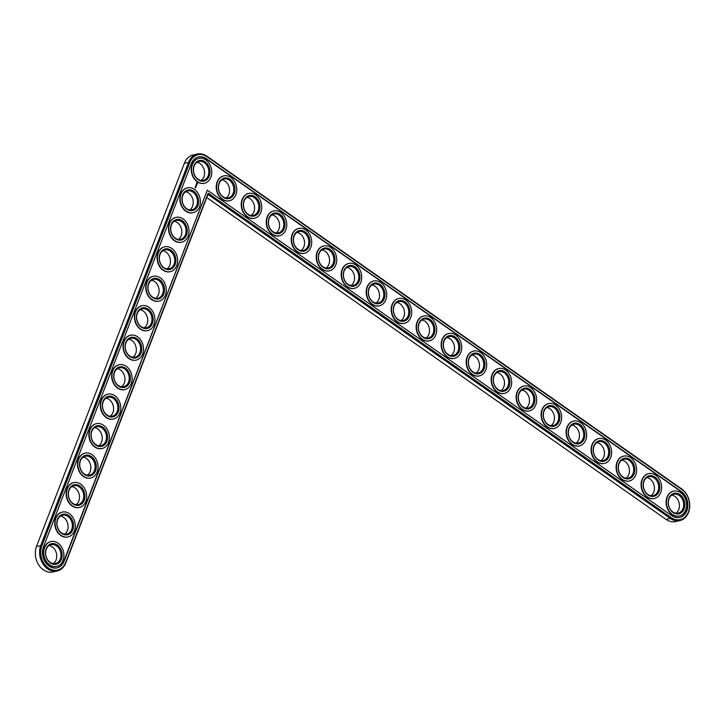 <?xml version="1.0" encoding="UTF-8"?>
<svg xmlns="http://www.w3.org/2000/svg" width="726" height="726" viewBox="0 0 726 726"><rect width="100%" height="100%" fill="white"/><g stroke="black" fill="none" stroke-linecap="round" stroke-linejoin="round"><path stroke-width="1.09" d="M206.774 197.536L666.06 519.399A17.315 13.513 77 0 0 675.625 521.54L679.89 520.56A17.315 13.513 77 0 0 689.7 506.739A17.315 13.513 77 0 0 681.696 488.943L206.856 156.181A17.315 13.513 77 0 0 197.281 154.048A17.315 13.513 77 0 0 188.669 162.161L40.81 545.344A17.315 13.513 77 0 0 42.943 563.866A17.315 13.513 77 0 0 57.191 570.972A17.315 13.513 77 0 0 65.803 562.859L207.972 194.414L670.316 518.418A17.315 13.513 77 0 0 679.89 520.56M197.281 154.048L193.025 155.028A17.315 13.513 77 0 0 184.413 163.141L36.554 546.324A17.315 13.513 77 0 0 38.678 564.846A17.315 13.513 77 0 0 52.925 571.952L57.191 570.972M201.12 180.456A9.692 7.569 77 0 0 204.278 170.202A9.692 7.569 77 0 0 196.955 162.361M189.74 209.932A9.692 7.569 77 0 0 192.907 199.677A9.692 7.569 77 0 0 185.584 191.836M226.113 197.971A9.692 7.569 77 0 0 229.271 187.716A9.692 7.569 77 0 0 221.947 179.876M251.096 215.486A9.692 7.569 77 0 0 254.263 205.231A9.692 7.569 77 0 0 246.94 197.39M178.369 239.408A9.692 7.569 77 0 0 181.527 229.153A9.692 7.569 77 0 0 174.204 221.312M166.998 268.883A9.692 7.569 77 0 0 170.156 258.628A9.692 7.569 77 0 0 162.833 250.788M276.089 233.001A9.692 7.569 77 0 0 279.256 222.746A9.692 7.569 77 0 0 271.932 214.905M301.081 250.506A9.692 7.569 77 0 0 304.248 240.261A9.692 7.569 77 0 0 296.916 232.42M155.618 298.359A9.692 7.569 77 0 0 158.785 288.104A9.692 7.569 77 0 0 151.462 280.263M144.247 327.834A9.692 7.569 77 0 0 147.414 317.58A9.692 7.569 77 0 0 140.082 309.739M132.876 357.31A9.692 7.569 77 0 0 136.034 347.055A9.692 7.569 77 0 0 128.711 339.214M326.074 268.021A9.692 7.569 77 0 0 329.232 257.775A9.692 7.569 77 0 0 321.908 249.935M351.066 285.536A9.692 7.569 77 0 0 354.224 275.29A9.692 7.569 77 0 0 346.901 267.449M376.059 303.051A9.692 7.569 77 0 0 379.217 292.796A9.692 7.569 77 0 0 371.894 284.964M401.051 320.565A9.692 7.569 77 0 0 404.21 310.311A9.692 7.569 77 0 0 396.886 302.479M426.044 338.08A9.692 7.569 77 0 0 429.202 327.825A9.692 7.569 77 0 0 421.879 319.985M121.505 386.786A9.692 7.569 77 0 0 124.663 376.531A9.692 7.569 77 0 0 117.34 368.69M110.125 416.261A9.692 7.569 77 0 0 113.292 406.006A9.692 7.569 77 0 0 105.96 398.166M98.754 445.737A9.692 7.569 77 0 0 101.912 435.482A9.692 7.569 77 0 0 94.589 427.641M87.383 475.212A9.692 7.569 77 0 0 90.541 464.958A9.692 7.569 77 0 0 83.218 457.117M76.003 504.688A9.692 7.569 77 0 0 79.17 494.433A9.692 7.569 77 0 0 71.847 486.592M64.632 534.164A9.692 7.569 77 0 0 67.79 523.909A9.692 7.569 77 0 0 60.467 516.068M53.261 563.639A9.692 7.569 77 0 0 56.419 553.384A9.692 7.569 77 0 0 49.096 545.544M451.037 355.595A9.692 7.569 77 0 0 454.195 345.34A9.692 7.569 77 0 0 446.871 337.499M476.02 373.11A9.692 7.569 77 0 0 479.187 362.855A9.692 7.569 77 0 0 471.864 355.014M501.013 390.624A9.692 7.569 77 0 0 504.18 380.37A9.692 7.569 77 0 0 496.847 372.529M526.005 408.139A9.692 7.569 77 0 0 529.172 397.884A9.692 7.569 77 0 0 521.84 390.043M550.998 425.654A9.692 7.569 77 0 0 554.156 415.399A9.692 7.569 77 0 0 546.832 407.558M575.99 443.169A9.692 7.569 77 0 0 579.148 432.914A9.692 7.569 77 0 0 571.825 425.073M600.983 460.674A9.692 7.569 77 0 0 604.141 450.429A9.692 7.569 77 0 0 596.817 442.588M625.975 478.189A9.692 7.569 77 0 0 629.133 467.943A9.692 7.569 77 0 0 621.81 460.102M650.968 495.704A9.692 7.569 77 0 0 654.126 485.458A9.692 7.569 77 0 0 646.802 477.617M675.951 513.218A9.692 7.569 77 0 0 679.119 502.964A9.692 7.569 77 0 0 671.795 495.132M197.98 179.168A9.692 7.569 -103 0 1 193.497 169.203A9.692 7.569 -103 0 1 198.997 161.471A9.692 7.569 -103 0 1 208.543 169.222A9.692 7.569 -103 0 1 203.344 180.366A9.692 7.569 -103 0 1 197.98 179.168M207.972 194.414L208.153 193.17L671.096 517.602A16.48 12.868 77 0 0 688.411 511.903A16.48 12.868 77 0 0 681.923 489.533L207.082 156.771A16.48 12.868 77 0 0 189.776 162.461L41.917 545.653A16.48 12.868 77 0 0 48.397 568.013A16.48 12.868 77 0 0 65.712 562.323L208.153 193.17M198.216 179.758A10.527 8.213 -103 0 1 196.819 161.707A10.527 8.213 -103 0 1 209.977 170.928A10.527 8.213 -103 0 1 198.216 179.758M207.282 190.158L671.822 515.714A14.266 11.135 77 0 0 679.708 517.475A14.266 11.135 77 0 0 687.794 506.086A14.266 11.135 77 0 0 681.197 491.42L206.356 158.658A14.266 11.135 77 0 0 198.47 156.898A14.266 11.135 77 0 0 191.374 163.586L43.515 546.769A14.266 11.135 77 0 0 45.275 562.033A14.266 11.135 77 0 0 57.018 567.886A14.266 11.135 77 0 0 64.115 561.198L207.282 190.158L63.77 561.28A14.266 11.135 77 0 1 56.846 567.923M197.49 181.645A12.741 9.946 -103 0 1 191.591 168.55A12.741 9.946 -103 0 1 198.815 158.386A12.741 9.946 -103 0 1 211.366 168.568A12.741 9.946 -103 0 1 204.532 183.224A12.741 9.946 -103 0 1 197.49 181.645M206.356 158.658L206.021 158.731A14.266 11.135 77 0 0 198.307 156.934M679.545 517.511A14.266 11.135 77 0 0 687.468 506.058A14.266 11.135 77 0 0 680.861 491.502L206.021 158.731M204.36 183.261A12.741 9.946 -103 0 1 204.197 183.297A12.741 9.946 -103 0 1 197.154 181.727A12.741 9.946 -103 0 1 191.256 168.632A12.741 9.946 -103 0 1 198.479 158.459A12.741 9.946 -103 0 1 198.643 158.422M197.563 183.487L197.245 182.78L196.574 182.925L196.71 183.878L197.345 183.887M196.882 184.368L196.283 184.368L196.728 184.821L196.682 184.304M196.682 184.948L196.111 184.831L196.528 185.439L196.682 184.948M196.51 185.593L195.966 185.212L196.31 185.91M195.857 186.174L196.056 186.682L195.793 186.192M195.875 187.244L195.512 186.482L195.829 187.254M195.802 187.426L195.303 187.027L195.757 187.435M195.575 188.007L195.167 187.272L195.53 188.025M192.989 212.736A12.741 9.946 -103 0 1 192.817 212.772A12.741 9.946 -103 0 1 185.774 211.202A12.741 9.946 -103 0 1 179.885 198.107A12.741 9.946 -103 0 1 187.108 187.934A12.741 9.946 -103 0 1 187.272 187.898M229.352 200.775A12.741 9.946 -103 0 1 229.189 200.812A12.741 9.946 -103 0 1 222.138 199.242A12.741 9.946 -103 0 1 216.248 186.146A12.741 9.946 -103 0 1 223.472 175.973A12.741 9.946 -103 0 1 223.635 175.937M254.345 218.281A12.741 9.946 -103 0 1 254.173 218.326A12.741 9.946 -103 0 1 247.13 216.756A12.741 9.946 -103 0 1 241.241 203.661A12.741 9.946 -103 0 1 248.464 193.488A12.741 9.946 -103 0 1 248.628 193.452M181.618 242.212A12.741 9.946 -103 0 1 181.446 242.248A12.741 9.946 -103 0 1 174.403 240.678A12.741 9.946 -103 0 1 168.505 227.583A12.741 9.946 -103 0 1 175.728 217.41A12.741 9.946 -103 0 1 175.901 217.373M170.238 271.687A12.741 9.946 -103 0 1 170.075 271.724A12.741 9.946 -103 0 1 163.032 270.154A12.741 9.946 -103 0 1 157.134 257.058A12.741 9.946 -103 0 1 164.357 246.885A12.741 9.946 -103 0 1 164.53 246.849M279.338 235.796A12.741 9.946 -103 0 1 279.165 235.841A12.741 9.946 -103 0 1 272.123 234.271A12.741 9.946 -103 0 1 266.233 221.176A12.741 9.946 -103 0 1 273.448 211.003A12.741 9.946 -103 0 1 273.62 210.967M304.33 253.31A12.741 9.946 -103 0 1 304.158 253.356A12.741 9.946 -103 0 1 297.115 251.786A12.741 9.946 -103 0 1 291.226 238.682A12.741 9.946 -103 0 1 298.44 228.518A12.741 9.946 -103 0 1 298.613 228.481M158.867 301.163A12.741 9.946 -103 0 1 158.695 301.199A12.741 9.946 -103 0 1 151.652 299.629A12.741 9.946 -103 0 1 145.763 286.534A12.741 9.946 -103 0 1 152.986 276.361A12.741 9.946 -103 0 1 153.15 276.325M147.496 330.639A12.741 9.946 -103 0 1 147.324 330.675A12.741 9.946 -103 0 1 140.281 329.105A12.741 9.946 -103 0 1 134.392 316.01A12.741 9.946 -103 0 1 141.606 305.837A12.741 9.946 -103 0 1 141.779 305.8M136.116 360.114A12.741 9.946 -103 0 1 135.953 360.15A12.741 9.946 -103 0 1 128.91 358.58A12.741 9.946 -103 0 1 123.012 345.485A12.741 9.946 -103 0 1 130.235 335.312A12.741 9.946 -103 0 1 130.408 335.276M329.323 270.825A12.741 9.946 -103 0 1 329.15 270.871A12.741 9.946 -103 0 1 322.108 269.292A12.741 9.946 -103 0 1 316.209 256.196A12.741 9.946 -103 0 1 323.433 246.032A12.741 9.946 -103 0 1 323.605 245.996M354.306 288.34A12.741 9.946 -103 0 1 354.143 288.385A12.741 9.946 -103 0 1 347.101 286.806A12.741 9.946 -103 0 1 341.202 273.711A12.741 9.946 -103 0 1 348.426 263.547A12.741 9.946 -103 0 1 348.598 263.511M379.299 305.855A12.741 9.946 -103 0 1 379.135 305.9A12.741 9.946 -103 0 1 372.093 304.321A12.741 9.946 -103 0 1 366.194 291.226A12.741 9.946 -103 0 1 373.418 281.062A12.741 9.946 -103 0 1 373.591 281.026M404.291 323.369A12.741 9.946 -103 0 1 404.128 323.406A12.741 9.946 -103 0 1 397.086 321.836A12.741 9.946 -103 0 1 391.187 308.741A12.741 9.946 -103 0 1 398.411 298.577A12.741 9.946 -103 0 1 398.583 298.531M429.284 340.884A12.741 9.946 -103 0 1 429.12 340.921A12.741 9.946 -103 0 1 422.069 339.351A12.741 9.946 -103 0 1 416.18 326.255A12.741 9.946 -103 0 1 423.403 316.082A12.741 9.946 -103 0 1 423.567 316.046M124.745 389.59A12.741 9.946 -103 0 1 124.582 389.626A12.741 9.946 -103 0 1 117.53 388.056A12.741 9.946 -103 0 1 111.641 374.961A12.741 9.946 -103 0 1 118.864 364.788A12.741 9.946 -103 0 1 119.028 364.751M113.374 419.065A12.741 9.946 -103 0 1 113.202 419.102A12.741 9.946 -103 0 1 106.159 417.532A12.741 9.946 -103 0 1 100.27 404.436A12.741 9.946 -103 0 1 107.484 394.263A12.741 9.946 -103 0 1 107.657 394.227M101.994 448.541A12.741 9.946 -103 0 1 101.831 448.577A12.741 9.946 -103 0 1 94.788 447.007A12.741 9.946 -103 0 1 88.89 433.912A12.741 9.946 -103 0 1 96.113 423.739A12.741 9.946 -103 0 1 96.286 423.703M90.623 478.017A12.741 9.946 -103 0 1 90.46 478.053A12.741 9.946 -103 0 1 83.408 476.483A12.741 9.946 -103 0 1 77.519 463.388A12.741 9.946 -103 0 1 84.742 453.215A12.741 9.946 -103 0 1 84.906 453.178M79.252 507.492A12.741 9.946 -103 0 1 79.08 507.528A12.741 9.946 -103 0 1 72.037 505.958A12.741 9.946 -103 0 1 66.148 492.863A12.741 9.946 -103 0 1 73.362 482.69A12.741 9.946 -103 0 1 73.535 482.654M67.881 536.968A12.741 9.946 -103 0 1 67.709 537.004A12.741 9.946 -103 0 1 60.666 535.434A12.741 9.946 -103 0 1 54.768 522.339A12.741 9.946 -103 0 1 61.991 512.166A12.741 9.946 -103 0 1 62.164 512.129M56.501 566.443A12.741 9.946 -103 0 1 56.338 566.48A12.741 9.946 -103 0 1 49.295 564.91A12.741 9.946 -103 0 1 43.397 551.814A12.741 9.946 -103 0 1 50.62 541.641A12.741 9.946 -103 0 1 50.793 541.605M454.276 358.399A12.741 9.946 -103 0 1 454.104 358.435A12.741 9.946 -103 0 1 447.062 356.865A12.741 9.946 -103 0 1 441.172 343.77A12.741 9.946 -103 0 1 448.396 333.597A12.741 9.946 -103 0 1 448.559 333.561M479.269 375.914A12.741 9.946 -103 0 1 479.096 375.95A12.741 9.946 -103 0 1 472.054 374.38A12.741 9.946 -103 0 1 466.165 361.285A12.741 9.946 -103 0 1 473.388 351.112A12.741 9.946 -103 0 1 473.552 351.075M504.261 393.428A12.741 9.946 -103 0 1 504.089 393.465A12.741 9.946 -103 0 1 497.047 391.895A12.741 9.946 -103 0 1 491.157 378.8A12.741 9.946 -103 0 1 498.372 368.626A12.741 9.946 -103 0 1 498.544 368.59M529.254 410.943A12.741 9.946 -103 0 1 529.082 410.98A12.741 9.946 -103 0 1 522.039 409.41A12.741 9.946 -103 0 1 516.141 396.314A12.741 9.946 -103 0 1 523.364 386.141A12.741 9.946 -103 0 1 523.537 386.105M554.247 428.449A12.741 9.946 -103 0 1 554.074 428.494A12.741 9.946 -103 0 1 547.032 426.924A12.741 9.946 -103 0 1 541.133 413.829A12.741 9.946 -103 0 1 548.357 403.656A12.741 9.946 -103 0 1 548.529 403.62M579.23 445.964A12.741 9.946 -103 0 1 579.067 446.009A12.741 9.946 -103 0 1 572.024 444.439A12.741 9.946 -103 0 1 566.126 431.344A12.741 9.946 -103 0 1 573.349 421.171A12.741 9.946 -103 0 1 573.522 421.134M604.223 463.478A12.741 9.946 -103 0 1 604.059 463.524A12.741 9.946 -103 0 1 597.017 461.954A12.741 9.946 -103 0 1 591.118 448.859A12.741 9.946 -103 0 1 598.342 438.685A12.741 9.946 -103 0 1 598.514 438.649M629.215 480.993A12.741 9.946 -103 0 1 629.052 481.039A12.741 9.946 -103 0 1 622.01 479.469A12.741 9.946 -103 0 1 616.111 466.364A12.741 9.946 -103 0 1 623.335 456.2A12.741 9.946 -103 0 1 623.498 456.164M654.208 498.508A12.741 9.946 -103 0 1 654.044 498.553A12.741 9.946 -103 0 1 646.993 496.974A12.741 9.946 -103 0 1 641.103 483.879A12.741 9.946 -103 0 1 648.327 473.715A12.741 9.946 -103 0 1 648.49 473.679M679.2 516.023A12.741 9.946 -103 0 1 679.028 516.068A12.741 9.946 -103 0 1 671.986 514.489A12.741 9.946 -103 0 1 666.096 501.394A12.741 9.946 -103 0 1 673.32 491.23A12.741 9.946 -103 0 1 673.483 491.193M186.11 211.121A12.741 9.946 -103 0 1 180.22 198.026A12.741 9.946 -103 0 1 187.444 187.862A12.741 9.946 -103 0 1 199.995 198.044A12.741 9.946 -103 0 1 193.161 212.7A12.741 9.946 -103 0 1 186.11 211.121M186.845 209.233A10.527 8.213 -103 0 1 185.448 191.183A10.527 8.213 -103 0 1 198.606 200.403A10.527 8.213 -103 0 1 186.845 209.233M186.609 208.643A9.692 7.569 -103 0 1 182.126 198.679A9.692 7.569 -103 0 1 187.617 190.947A9.692 7.569 -103 0 1 197.163 198.697A9.692 7.569 -103 0 1 191.963 209.841A9.692 7.569 -103 0 1 186.609 208.643M222.483 199.16A12.741 9.946 -103 0 1 216.584 186.065A12.741 9.946 -103 0 1 223.808 175.901A12.741 9.946 -103 0 1 236.358 186.083A12.741 9.946 -103 0 1 229.525 200.73A12.741 9.946 -103 0 1 222.483 199.16M223.209 197.272A10.527 8.213 -103 0 1 221.811 179.222A10.527 8.213 -103 0 1 234.97 188.442A10.527 8.213 -103 0 1 223.209 197.272M222.973 196.682A9.692 7.569 -103 0 1 218.49 186.718A9.692 7.569 -103 0 1 223.98 178.986A9.692 7.569 -103 0 1 233.536 186.736A9.692 7.569 -103 0 1 228.336 197.88A9.692 7.569 -103 0 1 222.973 196.682M247.466 216.675A12.741 9.946 -103 0 1 241.576 203.579A12.741 9.946 -103 0 1 248.8 193.406A12.741 9.946 -103 0 1 261.351 203.598A12.741 9.946 -103 0 1 254.517 218.245A12.741 9.946 -103 0 1 247.466 216.675M248.201 214.787A10.527 8.213 -103 0 1 246.804 196.737A10.527 8.213 -103 0 1 259.962 205.957A10.527 8.213 -103 0 1 248.201 214.787M247.965 214.197A9.692 7.569 -103 0 1 243.482 204.233A9.692 7.569 -103 0 1 248.973 196.501A9.692 7.569 -103 0 1 258.52 204.251A9.692 7.569 -103 0 1 253.329 215.395A9.692 7.569 -103 0 1 247.965 214.197M174.739 240.596A12.741 9.946 -103 0 1 168.849 227.501A12.741 9.946 -103 0 1 176.064 217.337A12.741 9.946 -103 0 1 188.615 227.519A12.741 9.946 -103 0 1 181.781 242.175A12.741 9.946 -103 0 1 174.739 240.596M175.465 238.709A10.527 8.213 -103 0 1 174.077 220.659A10.527 8.213 -103 0 1 187.235 229.879A10.527 8.213 -103 0 1 175.465 238.709M175.238 238.119A9.692 7.569 -103 0 1 170.746 228.155A9.692 7.569 -103 0 1 176.246 220.423A9.692 7.569 -103 0 1 185.792 228.173A9.692 7.569 -103 0 1 180.593 239.317A9.692 7.569 -103 0 1 175.238 238.119M163.368 270.072A12.741 9.946 -103 0 1 157.469 256.977A12.741 9.946 -103 0 1 164.693 246.813A12.741 9.946 -103 0 1 177.244 256.995A12.741 9.946 -103 0 1 170.41 271.651A12.741 9.946 -103 0 1 163.368 270.072M164.094 268.184A10.527 8.213 -103 0 1 162.706 250.134A10.527 8.213 -103 0 1 175.864 259.354A10.527 8.213 -103 0 1 164.094 268.184M163.858 267.595A9.692 7.569 -103 0 1 159.375 257.63A9.692 7.569 -103 0 1 164.875 249.898A9.692 7.569 -103 0 1 174.421 257.648A9.692 7.569 -103 0 1 169.222 268.792A9.692 7.569 -103 0 1 163.858 267.595M272.459 234.189A12.741 9.946 -103 0 1 266.569 221.094A12.741 9.946 -103 0 1 273.793 210.921A12.741 9.946 -103 0 1 286.343 221.112A12.741 9.946 -103 0 1 279.501 235.759A12.741 9.946 -103 0 1 272.459 234.189M273.194 232.302A10.527 8.213 -103 0 1 271.796 214.252A10.527 8.213 -103 0 1 284.955 223.472A10.527 8.213 -103 0 1 273.194 232.302M272.958 231.712A9.692 7.569 -103 0 1 268.475 221.748A9.692 7.569 -103 0 1 273.965 214.007A9.692 7.569 -103 0 1 283.512 221.766A9.692 7.569 -103 0 1 278.312 232.91A9.692 7.569 -103 0 1 272.958 231.712M297.451 251.704A12.741 9.946 -103 0 1 291.562 238.609A12.741 9.946 -103 0 1 298.785 228.436A12.741 9.946 -103 0 1 311.327 238.627A12.741 9.946 -103 0 1 304.493 253.274A12.741 9.946 -103 0 1 297.451 251.704M298.177 249.817A10.527 8.213 -103 0 1 296.789 231.766A10.527 8.213 -103 0 1 309.948 240.987A10.527 8.213 -103 0 1 298.177 249.817M297.95 249.227A9.692 7.569 -103 0 1 293.467 239.262A9.692 7.569 -103 0 1 298.958 231.521A9.692 7.569 -103 0 1 308.505 239.281A9.692 7.569 -103 0 1 303.305 250.425A9.692 7.569 -103 0 1 297.95 249.227M151.997 299.548A12.741 9.946 -103 0 1 146.098 286.452A12.741 9.946 -103 0 1 153.322 276.288A12.741 9.946 -103 0 1 165.873 286.471A12.741 9.946 -103 0 1 159.039 301.127A12.741 9.946 -103 0 1 151.997 299.548M152.723 297.66A10.527 8.213 -103 0 1 151.326 279.61A10.527 8.213 -103 0 1 164.484 288.83A10.527 8.213 -103 0 1 152.723 297.66M152.487 297.07A9.692 7.569 -103 0 1 148.004 287.106A9.692 7.569 -103 0 1 153.495 279.374A9.692 7.569 -103 0 1 163.051 287.124A9.692 7.569 -103 0 1 157.851 298.268A9.692 7.569 -103 0 1 152.487 297.07M140.617 329.023A12.741 9.946 -103 0 1 134.727 315.928A12.741 9.946 -103 0 1 141.942 305.764A12.741 9.946 -103 0 1 154.493 315.946A12.741 9.946 -103 0 1 147.659 330.602A12.741 9.946 -103 0 1 140.617 329.023M141.343 327.145A10.527 8.213 -103 0 1 139.955 309.085A10.527 8.213 -103 0 1 153.113 318.315A10.527 8.213 -103 0 1 141.343 327.145M141.116 326.546A9.692 7.569 -103 0 1 136.633 316.581A9.692 7.569 -103 0 1 142.124 308.849A9.692 7.569 -103 0 1 151.67 316.6A9.692 7.569 -103 0 1 146.47 327.744A9.692 7.569 -103 0 1 141.116 326.546M129.246 358.499A12.741 9.946 -103 0 1 123.347 345.404A12.741 9.946 -103 0 1 130.571 335.24A12.741 9.946 -103 0 1 143.122 345.422A12.741 9.946 -103 0 1 136.288 360.078A12.741 9.946 -103 0 1 129.246 358.499M129.972 356.62A10.527 8.213 -103 0 1 128.584 338.561A10.527 8.213 -103 0 1 141.742 347.79A10.527 8.213 -103 0 1 129.972 356.62M129.736 356.021A9.692 7.569 -103 0 1 125.253 346.057A9.692 7.569 -103 0 1 130.753 338.325A9.692 7.569 -103 0 1 140.299 346.075A9.692 7.569 -103 0 1 135.1 357.219A9.692 7.569 -103 0 1 129.736 356.021M322.444 269.219A12.741 9.946 -103 0 1 316.554 256.124A12.741 9.946 -103 0 1 323.769 245.951A12.741 9.946 -103 0 1 336.32 256.142A12.741 9.946 -103 0 1 329.486 270.789A12.741 9.946 -103 0 1 322.444 269.219M323.17 267.331A10.527 8.213 -103 0 1 321.781 249.281A10.527 8.213 -103 0 1 334.94 258.501A10.527 8.213 -103 0 1 323.17 267.331M322.943 266.741A9.692 7.569 -103 0 1 318.451 256.777A9.692 7.569 -103 0 1 323.95 249.036A9.692 7.569 -103 0 1 333.497 256.795A9.692 7.569 -103 0 1 328.297 267.939A9.692 7.569 -103 0 1 322.943 266.741M347.436 286.734A12.741 9.946 -103 0 1 341.547 273.638A12.741 9.946 -103 0 1 348.761 263.465A12.741 9.946 -103 0 1 361.312 273.657A12.741 9.946 -103 0 1 354.479 288.304A12.741 9.946 -103 0 1 347.436 286.734M348.162 284.846A10.527 8.213 -103 0 1 346.774 266.796A10.527 8.213 -103 0 1 359.933 276.016A10.527 8.213 -103 0 1 348.162 284.846M347.926 284.256A9.692 7.569 -103 0 1 343.443 274.292A9.692 7.569 -103 0 1 348.943 266.551A9.692 7.569 -103 0 1 358.49 274.301A9.692 7.569 -103 0 1 353.29 285.454A9.692 7.569 -103 0 1 347.926 284.256M372.429 304.248A12.741 9.946 -103 0 1 366.53 291.153A12.741 9.946 -103 0 1 373.754 280.98A12.741 9.946 -103 0 1 386.305 291.171A12.741 9.946 -103 0 1 379.471 305.818A12.741 9.946 -103 0 1 372.429 304.248M373.155 302.361A10.527 8.213 -103 0 1 371.766 284.311A10.527 8.213 -103 0 1 384.925 293.531A10.527 8.213 -103 0 1 373.155 302.361M372.919 301.771A9.692 7.569 -103 0 1 368.436 291.807A9.692 7.569 -103 0 1 373.935 284.066A9.692 7.569 -103 0 1 383.482 291.816A9.692 7.569 -103 0 1 378.282 302.969A9.692 7.569 -103 0 1 372.919 301.771M397.421 321.763A12.741 9.946 -103 0 1 391.523 308.668A12.741 9.946 -103 0 1 398.746 298.495A12.741 9.946 -103 0 1 411.297 308.686A12.741 9.946 -103 0 1 404.464 323.333A12.741 9.946 -103 0 1 397.421 321.763M398.147 319.876A10.527 8.213 -103 0 1 396.75 301.825A10.527 8.213 -103 0 1 409.918 311.046A10.527 8.213 -103 0 1 398.147 319.876M397.912 319.286A9.692 7.569 -103 0 1 393.428 309.321A9.692 7.569 -103 0 1 398.928 301.58A9.692 7.569 -103 0 1 408.475 309.33A9.692 7.569 -103 0 1 403.275 320.475A9.692 7.569 -103 0 1 397.912 319.286M422.414 339.278A12.741 9.946 -103 0 1 416.515 326.183A12.741 9.946 -103 0 1 423.739 316.01A12.741 9.946 -103 0 1 436.29 326.201A12.741 9.946 -103 0 1 429.456 340.848A12.741 9.946 -103 0 1 422.414 339.278M423.14 337.39A10.527 8.213 -103 0 1 421.742 319.34A10.527 8.213 -103 0 1 434.901 328.56A10.527 8.213 -103 0 1 423.14 337.39M422.904 336.8A9.692 7.569 -103 0 1 418.421 326.836A9.692 7.569 -103 0 1 423.911 319.095A9.692 7.569 -103 0 1 433.467 326.845A9.692 7.569 -103 0 1 428.267 337.989A9.692 7.569 -103 0 1 422.904 336.8M117.875 387.974A12.741 9.946 -103 0 1 111.976 374.879A12.741 9.946 -103 0 1 119.2 364.715A12.741 9.946 -103 0 1 131.751 374.897A12.741 9.946 -103 0 1 124.917 389.553A12.741 9.946 -103 0 1 117.875 387.974M118.601 386.096A10.527 8.213 -103 0 1 117.204 368.037A10.527 8.213 -103 0 1 130.362 377.266A10.527 8.213 -103 0 1 118.601 386.096M118.365 385.497A9.692 7.569 -103 0 1 113.882 375.533A9.692 7.569 -103 0 1 119.373 367.801A9.692 7.569 -103 0 1 128.929 375.551A9.692 7.569 -103 0 1 123.729 386.695A9.692 7.569 -103 0 1 118.365 385.497M106.495 417.45A12.741 9.946 -103 0 1 100.605 404.355A12.741 9.946 -103 0 1 107.829 394.191A12.741 9.946 -103 0 1 120.371 404.373A12.741 9.946 -103 0 1 113.537 419.029A12.741 9.946 -103 0 1 106.495 417.45M107.23 415.571A10.527 8.213 -103 0 1 105.833 397.512A10.527 8.213 -103 0 1 118.991 406.741A10.527 8.213 -103 0 1 107.23 415.571M106.994 414.973A9.692 7.569 -103 0 1 102.511 405.008A9.692 7.569 -103 0 1 108.002 397.276A9.692 7.569 -103 0 1 117.548 405.026A9.692 7.569 -103 0 1 112.348 416.17A9.692 7.569 -103 0 1 106.994 414.973M95.124 446.926A12.741 9.946 -103 0 1 89.234 433.83A12.741 9.946 -103 0 1 96.449 423.666A12.741 9.946 -103 0 1 109 433.849A12.741 9.946 -103 0 1 102.166 448.505A12.741 9.946 -103 0 1 95.124 446.926M95.85 445.047A10.527 8.213 -103 0 1 94.462 426.988A10.527 8.213 -103 0 1 107.62 436.217A10.527 8.213 -103 0 1 95.85 445.047M95.614 444.448A9.692 7.569 -103 0 1 91.131 434.484A9.692 7.569 -103 0 1 96.631 426.752A9.692 7.569 -103 0 1 106.177 434.502A9.692 7.569 -103 0 1 100.978 445.646A9.692 7.569 -103 0 1 95.614 444.448M83.753 476.401A12.741 9.946 -103 0 1 77.854 463.306A12.741 9.946 -103 0 1 85.078 453.142A12.741 9.946 -103 0 1 97.629 463.324A12.741 9.946 -103 0 1 90.795 477.98A12.741 9.946 -103 0 1 83.753 476.401M84.479 474.523A10.527 8.213 -103 0 1 83.082 456.463A10.527 8.213 -103 0 1 96.24 465.693A10.527 8.213 -103 0 1 84.479 474.523M84.243 473.924A9.692 7.569 -103 0 1 79.76 463.959A9.692 7.569 -103 0 1 85.251 456.227A9.692 7.569 -103 0 1 94.807 463.978A9.692 7.569 -103 0 1 89.607 475.122A9.692 7.569 -103 0 1 84.243 473.924M72.373 505.877A12.741 9.946 -103 0 1 66.483 492.782A12.741 9.946 -103 0 1 73.707 482.618A12.741 9.946 -103 0 1 86.258 492.8A12.741 9.946 -103 0 1 79.424 507.456A12.741 9.946 -103 0 1 72.373 505.877M73.108 503.998A10.527 8.213 -103 0 1 71.711 485.939A10.527 8.213 -103 0 1 84.869 495.168A10.527 8.213 -103 0 1 73.108 503.998M72.872 503.399A9.692 7.569 -103 0 1 68.389 493.435A9.692 7.569 -103 0 1 73.88 485.703A9.692 7.569 -103 0 1 83.426 493.453A9.692 7.569 -103 0 1 78.227 504.597A9.692 7.569 -103 0 1 72.872 503.399M61.002 535.352A12.741 9.946 -103 0 1 55.112 522.257A12.741 9.946 -103 0 1 62.327 512.093A12.741 9.946 -103 0 1 74.878 522.275A12.741 9.946 -103 0 1 68.044 536.931A12.741 9.946 -103 0 1 61.002 535.352M61.728 533.474A10.527 8.213 -103 0 1 60.34 515.415A10.527 8.213 -103 0 1 73.498 524.644A10.527 8.213 -103 0 1 61.728 533.474M61.501 532.875A9.692 7.569 -103 0 1 57.009 522.911A9.692 7.569 -103 0 1 62.509 515.179A9.692 7.569 -103 0 1 72.056 522.929A9.692 7.569 -103 0 1 66.856 534.073A9.692 7.569 -103 0 1 61.501 532.875M49.631 564.828A12.741 9.946 -103 0 1 43.732 551.733A12.741 9.946 -103 0 1 50.956 541.569A12.741 9.946 -103 0 1 63.507 551.751A12.741 9.946 -103 0 1 56.673 566.407A12.741 9.946 -103 0 1 49.631 564.828M50.357 562.949A10.527 8.213 -103 0 1 48.96 544.89A10.527 8.213 -103 0 1 62.127 554.12A10.527 8.213 -103 0 1 50.357 562.949M50.121 562.351A9.692 7.569 -103 0 1 45.638 552.386A9.692 7.569 -103 0 1 51.138 544.654A9.692 7.569 -103 0 1 60.685 552.404A9.692 7.569 -103 0 1 55.485 563.548A9.692 7.569 -103 0 1 50.121 562.351M447.407 356.793A12.741 9.946 -103 0 1 441.508 343.688A12.741 9.946 -103 0 1 448.732 333.524A12.741 9.946 -103 0 1 461.282 343.707A12.741 9.946 -103 0 1 454.449 358.363A12.741 9.946 -103 0 1 447.407 356.793M448.133 354.905A10.527 8.213 -103 0 1 446.735 336.846A10.527 8.213 -103 0 1 459.894 346.075A10.527 8.213 -103 0 1 448.133 354.905M447.897 354.315A9.692 7.569 -103 0 1 443.414 344.351A9.692 7.569 -103 0 1 448.904 336.61A9.692 7.569 -103 0 1 458.46 344.36A9.692 7.569 -103 0 1 453.26 355.504A9.692 7.569 -103 0 1 447.897 354.315M472.39 374.298A12.741 9.946 -103 0 1 466.5 361.203A12.741 9.946 -103 0 1 473.724 351.039A12.741 9.946 -103 0 1 486.275 361.221A12.741 9.946 -103 0 1 479.441 375.877A12.741 9.946 -103 0 1 472.39 374.298M473.125 372.42A10.527 8.213 -103 0 1 471.728 354.361A10.527 8.213 -103 0 1 484.886 363.59A10.527 8.213 -103 0 1 473.125 372.42M472.889 371.821A9.692 7.569 -103 0 1 468.406 361.857A9.692 7.569 -103 0 1 473.897 354.125A9.692 7.569 -103 0 1 483.443 361.875A9.692 7.569 -103 0 1 478.243 373.019A9.692 7.569 -103 0 1 472.889 371.821M497.383 391.813A12.741 9.946 -103 0 1 491.493 378.718A12.741 9.946 -103 0 1 498.717 368.554A12.741 9.946 -103 0 1 511.258 378.736A12.741 9.946 -103 0 1 504.425 393.392A12.741 9.946 -103 0 1 497.383 391.813M498.118 389.926A10.527 8.213 -103 0 1 496.72 371.875A10.527 8.213 -103 0 1 509.879 381.096A10.527 8.213 -103 0 1 498.118 389.926M497.882 389.336A9.692 7.569 -103 0 1 493.399 379.371A9.692 7.569 -103 0 1 498.889 371.639A9.692 7.569 -103 0 1 508.436 379.389A9.692 7.569 -103 0 1 503.236 390.534A9.692 7.569 -103 0 1 497.882 389.336M522.375 409.328A12.741 9.946 -103 0 1 516.485 396.233A12.741 9.946 -103 0 1 523.7 386.069A12.741 9.946 -103 0 1 536.251 396.251A12.741 9.946 -103 0 1 529.417 410.898A12.741 9.946 -103 0 1 522.375 409.328M523.101 407.44A10.527 8.213 -103 0 1 521.713 389.39A10.527 8.213 -103 0 1 534.871 398.61A10.527 8.213 -103 0 1 523.101 407.44M522.874 406.85A9.692 7.569 -103 0 1 518.382 396.886A9.692 7.569 -103 0 1 523.882 389.154A9.692 7.569 -103 0 1 533.428 396.904A9.692 7.569 -103 0 1 528.229 408.048A9.692 7.569 -103 0 1 522.874 406.85M547.368 426.843A12.741 9.946 -103 0 1 541.478 413.747A12.741 9.946 -103 0 1 548.693 403.574A12.741 9.946 -103 0 1 561.243 413.766A12.741 9.946 -103 0 1 554.41 428.413A12.741 9.946 -103 0 1 547.368 426.843M548.094 424.955A10.527 8.213 -103 0 1 546.705 406.905A10.527 8.213 -103 0 1 559.864 416.125A10.527 8.213 -103 0 1 548.094 424.955M547.867 424.365A9.692 7.569 -103 0 1 543.375 414.401A9.692 7.569 -103 0 1 548.874 406.669A9.692 7.569 -103 0 1 558.421 414.419A9.692 7.569 -103 0 1 553.221 425.563A9.692 7.569 -103 0 1 547.867 424.365M572.36 444.357A12.741 9.946 -103 0 1 566.462 431.262A12.741 9.946 -103 0 1 573.685 421.089A12.741 9.946 -103 0 1 586.236 431.28A12.741 9.946 -103 0 1 579.402 445.927A12.741 9.946 -103 0 1 572.36 444.357M573.086 442.47A10.527 8.213 -103 0 1 571.698 424.42A10.527 8.213 -103 0 1 584.857 433.64A10.527 8.213 -103 0 1 573.086 442.47M572.85 441.88A9.692 7.569 -103 0 1 568.367 431.916A9.692 7.569 -103 0 1 573.867 424.175A9.692 7.569 -103 0 1 583.414 431.934A9.692 7.569 -103 0 1 578.214 443.078A9.692 7.569 -103 0 1 572.85 441.88M597.353 461.872A12.741 9.946 -103 0 1 591.454 448.777A12.741 9.946 -103 0 1 598.678 438.604A12.741 9.946 -103 0 1 611.228 448.795A12.741 9.946 -103 0 1 604.395 463.442A12.741 9.946 -103 0 1 597.353 461.872M598.079 459.985A10.527 8.213 -103 0 1 596.69 441.934A10.527 8.213 -103 0 1 609.849 451.155A10.527 8.213 -103 0 1 598.079 459.985M597.843 459.395A9.692 7.569 -103 0 1 593.36 449.43A9.692 7.569 -103 0 1 598.859 441.689A9.692 7.569 -103 0 1 608.406 449.448A9.692 7.569 -103 0 1 603.206 460.593A9.692 7.569 -103 0 1 597.843 459.395M622.345 479.387A12.741 9.946 -103 0 1 616.447 466.292A12.741 9.946 -103 0 1 623.67 456.119A12.741 9.946 -103 0 1 636.221 466.31A12.741 9.946 -103 0 1 629.388 480.957A12.741 9.946 -103 0 1 622.345 479.387M623.071 477.499A10.527 8.213 -103 0 1 621.674 459.449A10.527 8.213 -103 0 1 634.833 468.669A10.527 8.213 -103 0 1 623.071 477.499M622.835 476.909A9.692 7.569 -103 0 1 618.352 466.945A9.692 7.569 -103 0 1 623.852 459.204A9.692 7.569 -103 0 1 633.399 466.963A9.692 7.569 -103 0 1 628.199 478.107A9.692 7.569 -103 0 1 622.835 476.909M647.338 496.902A12.741 9.946 -103 0 1 641.439 483.806A12.741 9.946 -103 0 1 648.663 473.633A12.741 9.946 -103 0 1 661.214 483.825A12.741 9.946 -103 0 1 654.38 498.472A12.741 9.946 -103 0 1 647.338 496.902M648.064 495.014A10.527 8.213 -103 0 1 646.666 476.964A10.527 8.213 -103 0 1 659.825 486.184A10.527 8.213 -103 0 1 648.064 495.014M647.828 494.424A9.692 7.569 -103 0 1 643.345 484.46A9.692 7.569 -103 0 1 648.835 476.719A9.692 7.569 -103 0 1 658.391 484.469A9.692 7.569 -103 0 1 653.191 495.622A9.692 7.569 -103 0 1 647.828 494.424M672.321 514.416A12.741 9.946 -103 0 1 666.432 501.321A12.741 9.946 -103 0 1 673.655 491.148A12.741 9.946 -103 0 1 686.206 501.339A12.741 9.946 -103 0 1 679.373 515.986A12.741 9.946 -103 0 1 672.321 514.416M673.056 512.529A10.527 8.213 -103 0 1 671.659 494.479A10.527 8.213 -103 0 1 684.818 503.699A10.527 8.213 -103 0 1 673.056 512.529M672.82 511.939A9.692 7.569 -103 0 1 668.337 501.975A9.692 7.569 -103 0 1 673.828 494.234A9.692 7.569 -103 0 1 683.375 501.984A9.692 7.569 -103 0 1 678.184 513.137A9.692 7.569 -103 0 1 672.82 511.939M196.61 185.13L196.12 184.867M195.947 185.23L196.41 185.557M196.093 186.627L195.557 186.319M195.476 186.546L195.993 186.827M195.267 187.081L195.784 187.372M195.158 187.299L195.702 187.598M196.927 183.723L196.927 183.043M666.06 519.399L670.316 518.418L671.096 517.602M36.554 546.324L41.917 545.653M184.413 163.141L189.776 162.461M65.803 562.859L65.712 562.323M681.696 488.943L681.923 489.533M206.856 156.181L207.082 156.771"/></g></svg>
